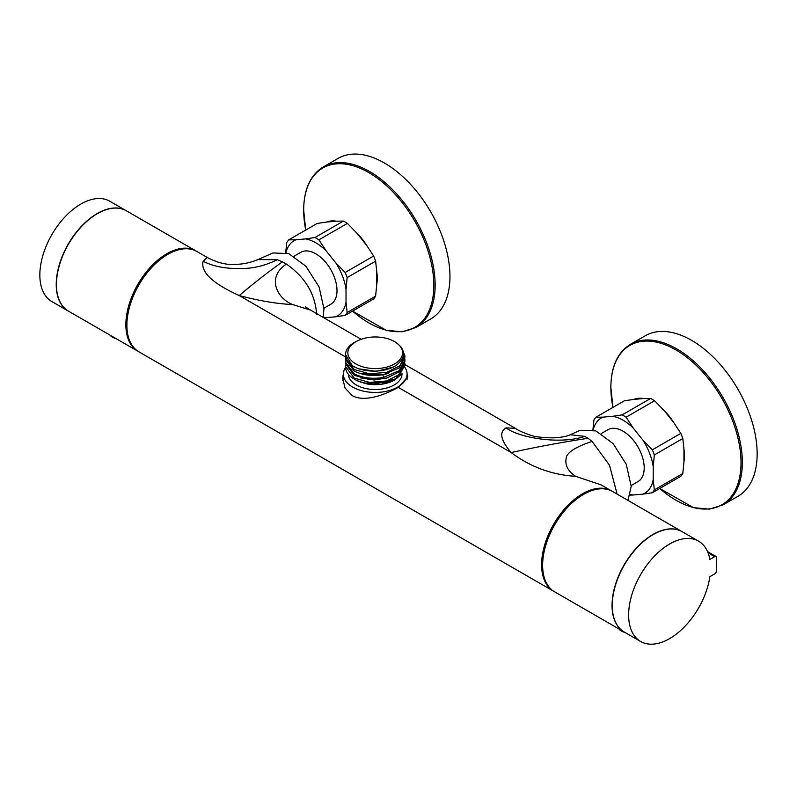 <?xml version="1.0" encoding="UTF-8"?>
<svg xmlns="http://www.w3.org/2000/svg" width="797" height="797" viewBox="0 0 797 797"><rect width="100%" height="100%" fill="white"/><g stroke="black" fill="none" stroke-linecap="round" stroke-linejoin="round"><path stroke-width="1.2" d="M407.058 373.913L407.795 376.712L398.241 387.352C385.678 394.395 364.458 402.784 352.164 395.551L345.061 388.059L342.62 377.957L344.005 370.336M344.603 368.931L345.519 367.238M207.19 257.471L203.125 261.267C200.465 272.016 212.5 283.443 239.23 295.548C253.605 283.363 268.001 272.136 282.427 261.854L286.422 264.086C305.072 277.107 315.134 293.774 316.628 314.098M617.117 494.13L609.486 465.199L592.091 441.418C577.586 446.19 569.088 451.162 566.597 456.332C564.326 464.183 567.334 470.848 575.623 476.317L601.127 484.905L611.528 490.902A57.922 33.444 -60 0 0 566.886 506.414A57.922 33.444 -60 0 0 541.601 564.714A57.922 33.444 120 0 0 553.596 591.235L138.887 351.796A57.922 33.444 120 0 1 126.892 325.276A57.922 33.444 -60 0 1 152.177 266.985A57.922 33.444 -60 0 1 196.809 251.463L207.2 257.461C217.73 262.97 227.334 265.242 236.012 264.275C242.726 264.325 250.059 262.771 258.009 259.593L277.366 259.712L282.427 261.854M611.528 490.902A57.922 33.444 -60 0 1 612.026 491.201M575.623 476.317C551.823 474.863 530.334 466.942 511.176 452.557C536.859 446.898 562.483 442.146 588.037 438.3L584.829 436.377L570.184 434.744L580.116 430.33L595.867 430.908L613.092 443.58L626.273 464.282L631.204 486.379L627.946 500.386M343.348 377.37L342.77 380.518M305.4 306.905L310.591 310.123L292.638 304.554C276.878 303.826 259.085 300.818 239.23 295.548L345.569 356.946M398.241 387.352L511.176 452.557C500.606 440.263 498.932 432.014 506.135 427.82L515.41 428.378L404.896 364.558M292.638 304.554C275.782 297.68 267.105 276.41 286.422 264.086M323.034 317.296L324 309.027L319.079 286.92L305.899 266.228L288.673 253.556L272.923 252.968L257.999 259.593M277.366 259.712C264.993 265.71 252.948 268.639 241.222 268.479C226.129 268.928 213.427 266.527 203.125 261.267M553.596 591.235A57.922 33.444 120 0 0 554.114 591.513M592.091 441.418L588.037 438.3M506.135 427.82C517.652 437.324 559.205 445.055 584.829 436.377M68.333 311.059A57.922 33.444 -60 0 1 68.233 311.009A57.922 33.444 -60 0 1 68.233 244.121A57.922 33.444 -60 0 1 126.155 210.677A57.922 33.444 -60 0 1 126.255 210.737M126.155 210.677L109.767 201.213A57.922 33.444 120 0 0 51.845 234.657A57.922 33.444 120 0 0 51.845 301.545L68.233 311.009M138.379 351.497A57.922 33.444 -60 0 1 137.861 351.208A57.922 33.444 -60 0 1 125.866 324.688A57.922 33.444 120 0 1 151.151 266.397A57.922 33.444 120 0 1 195.783 250.876A57.922 33.444 120 0 1 196.291 251.185M195.783 250.876L126.364 210.797A57.922 33.444 120 0 0 81.722 226.308A57.922 33.444 120 0 0 56.438 284.609A57.922 33.444 120 0 0 68.432 311.119L137.861 351.208M640.639 641.485L624.25 632.021A57.922 33.444 -60 0 1 624.25 565.133A57.922 33.444 -60 0 1 682.182 531.689L698.561 541.153A57.922 33.444 120 0 0 640.639 574.597A57.922 33.444 120 0 0 640.639 641.485A57.922 33.444 120 0 0 681.744 629.481A57.922 33.444 120 0 0 709.868 576.699L714.65 573.94A2.899 1.674 -60 0 0 716.702 570.383L716.702 557.85A2.899 1.674 -60 0 0 716.104 556.525A2.899 1.674 -60 0 0 714.65 556.675L708.075 552.869M714.65 556.675L709.868 559.434A57.922 33.444 120 0 0 698.561 541.153M682.073 531.629A57.922 33.444 120 0 0 681.973 531.569A57.922 33.444 120 0 0 637.341 547.091A57.922 33.444 120 0 0 612.056 605.391A57.922 33.444 120 0 0 624.051 631.901A57.922 33.444 120 0 0 624.151 631.961M624.051 631.901L554.622 591.822A57.922 33.444 -60 0 1 542.627 565.302A57.922 33.444 120 0 1 567.912 507.012A57.922 33.444 120 0 1 612.544 491.49L681.973 531.569M324 308.17L330.805 304.245A29.977 17.305 60 0 0 337.011 290.516A29.977 17.305 -120 0 0 323.921 260.35A29.977 17.305 -120 0 0 300.828 252.32L294.023 256.245M285.974 252.619A43.446 25.086 60 0 1 295.876 239.787L305.55 238.921A43.446 25.086 60 0 1 326.083 250.776L335.756 262.811A43.446 25.086 60 0 1 346.018 289.271L346.018 302.173A43.446 25.086 60 0 1 335.756 316.778L326.083 317.644A43.446 25.086 60 0 1 323.124 316.957M326.591 222.044L336.264 221.187A43.446 25.086 -120 0 0 326.591 222.044L317.196 223.439L288.713 239.877L295.876 239.787M356.797 233.043L366.471 245.077A43.446 25.086 -120 0 0 356.797 233.043L347.402 223.389L318.92 239.827L326.083 250.776M376.742 284.429A43.446 25.086 60 0 0 377.25 278.283A43.446 25.086 -120 0 0 376.742 271.538L376.742 284.429L375.626 296.115A47.79 27.586 60 0 1 373.634 298.945L345.151 315.393L335.756 316.778M285.724 252.539L286.721 242.706A47.79 27.586 60 0 1 288.713 239.877M366.471 245.077L373.634 256.016A47.79 27.586 60 0 1 375.626 261.147L376.742 271.538M336.264 221.187L343.427 221.088A47.79 27.586 60 0 1 347.402 223.389M375.626 296.115L347.143 312.563A47.79 27.586 60 0 1 345.151 315.393M326.083 317.644L323.781 317.724M346.018 302.173L347.143 312.563M375.626 261.147L347.143 277.585L346.018 289.271M335.756 262.811L345.151 272.464A47.79 27.586 60 0 1 347.143 277.585M305.55 238.921L314.945 237.536A47.79 27.586 60 0 1 318.92 239.827M373.634 256.016L345.151 272.464M343.427 221.088L314.945 237.536M449.956 276.509A92.681 53.509 60 0 1 430.759 318.93L415.954 327.477A92.681 53.509 60 0 0 435.152 285.057A92.681 53.509 60 0 0 394.694 191.778A92.681 53.509 60 0 0 323.273 166.952L338.077 158.404A92.681 53.509 -120 0 1 409.499 183.24A92.681 53.509 -120 0 1 449.956 276.509M601.217 433.608L608.021 429.673A29.977 17.305 60 0 1 631.124 437.712A29.977 17.305 60 0 1 644.205 467.879A29.977 17.305 -120 0 1 637.998 481.597L631.194 485.522M630.317 494.309A43.446 25.086 -120 0 0 633.276 494.997L642.95 494.13A43.446 25.086 -120 0 0 653.211 479.525L653.211 466.634A43.446 25.086 -120 0 0 642.95 440.163L633.276 428.128A43.446 25.086 -120 0 0 612.744 416.273L603.07 417.14A43.446 25.086 -120 0 0 593.167 429.972M630.108 495.106L633.276 494.997M642.95 494.13L652.344 492.745A47.79 27.586 -120 0 0 654.337 489.916L653.211 479.525M683.936 461.792A43.446 25.086 -120 0 0 684.444 455.635A43.446 25.086 60 0 0 683.936 448.89L683.936 461.792L682.82 473.478A47.79 27.586 -120 0 1 680.827 476.307L652.344 492.745M673.664 422.43L663.991 410.395A43.446 25.086 60 0 1 673.664 422.43L680.827 433.379L652.344 449.817L642.95 440.163M643.458 398.54L633.784 399.407A43.446 25.086 60 0 1 643.458 398.54L650.621 398.45L622.138 414.888L612.744 416.273M682.82 473.478L654.337 489.916M653.211 466.634L654.337 454.948A47.79 27.586 -120 0 0 652.344 449.817M683.936 448.89L682.82 438.499L654.337 454.948M633.784 399.407L624.39 400.791L595.907 417.239A47.79 27.586 -120 0 0 593.914 420.069L592.918 429.902M663.991 410.395L654.596 400.742A47.79 27.586 -120 0 0 650.621 398.45M682.82 438.499A47.79 27.586 -120 0 0 680.827 433.379M603.07 417.14L595.907 417.239M654.596 400.742L626.113 417.19A47.79 27.586 -120 0 0 622.138 414.888M633.276 428.128L626.113 417.19M645.271 335.766A92.681 53.509 60 0 1 716.692 360.593A92.681 53.509 60 0 1 757.15 453.862A92.681 53.509 -120 0 1 737.952 496.292L723.148 504.84A92.681 53.509 -120 0 0 742.346 462.409A92.681 53.509 -120 0 0 701.888 369.141A92.681 53.509 -120 0 0 630.477 344.314L645.271 335.766M407.068 379.551L407.068 374.052A31.86 18.391 0 0 1 387.392 391.048A31.86 18.391 0 0 1 352.673 387.063A31.86 18.391 180 0 1 343.348 374.052A31.86 18.391 180 0 1 345.529 367.367M407.068 374.052A31.86 18.391 0 0 0 404.806 367.248M348.419 374.351A26.789 15.472 180 0 0 356.259 384.991A26.789 15.472 0 0 0 385.459 388.338A26.789 15.472 0 0 0 401.997 374.052L401.997 373.544M394.774 379.9A27.367 15.801 180 0 1 394.555 380.02A27.367 15.801 180 0 1 366.461 383.825L358.331 381.185M404.796 358.67L404.896 360.065L398.988 370.764L383.546 377.399C372.538 379.292 362.765 378.087 354.217 373.793L345.519 362.217L345.629 360.812M404.796 362.974L404.896 364.359L399.955 374.221L386.694 380.966L369.509 382.381L354.217 378.087L345.519 366.5L345.629 365.106M366.461 383.825L381.534 384.154L394.973 379.78L401.14 374.54M388.338 373.404L382.859 374.869L360.284 373.524M388.338 377.698L374.162 380L360.284 377.808M388.328 381.992L363.97 383.168M345.519 358.102L345.519 359.417L354.217 371.003C362.765 375.297 372.538 376.493 383.546 374.6L398.958 367.995L404.886 357.275L404.896 355.781L401.21 347.173M358.232 340.478L355.223 341.963L350.501 346.167C353.38 342.71 357.714 340.18 363.502 338.576L365.972 337.898A27.367 15.801 180 0 1 394.555 341.594L394.983 341.843C405.703 349.116 406.34 356.777 396.896 364.817C386.256 372.906 363.233 373.245 352.234 365.514L345.519 354.665A29.688 17.136 180 0 1 354.217 342.541L355.103 342.033M352.234 365.514A29.688 17.136 180 0 1 345.519 354.665M345.619 356.508L345.519 357.923L354.217 369.509L369.409 373.793L386.565 372.418L399.895 365.703L404.886 355.771M345.519 362.217L345.519 363.711L354.217 375.287L369.509 379.591L386.694 378.167L399.955 371.432L404.896 361.569L404.896 360.065M354.217 379.073L355.243 379.671C360.075 382.43 366.271 383.905 373.813 384.074A29.688 17.136 180 0 1 354.217 379.073A29.688 17.136 180 0 1 345.519 366.959A29.688 17.136 180 0 1 345.519 366.73M373.813 384.074L395.581 378.874L404.896 365.853L404.896 364.359M392.702 367.258L376.323 371.372L359.487 368.941M349.345 347.592A27.367 15.801 0 0 0 362.456 366.75A27.367 15.801 0 0 0 397.245 362.137A27.367 15.801 0 0 0 394.555 341.594M110.036 335.138A11.696 6.755 0 0 0 116.033 338.605M624.948 632.419A11.696 6.755 180 0 1 618.96 628.963M323.273 166.952C310.412 174.902 303.876 189.248 303.657 209.97L305.729 230.054A92.024 53.13 60 0 1 303.687 210.149A92.024 53.13 60 0 1 368.762 172.58A92.024 53.13 60 0 1 433.827 285.276A92.024 53.13 60 0 1 352.553 311.119M659.747 488.481A92.024 53.13 -120 0 0 741.021 462.639A92.024 53.13 -120 0 0 675.956 349.933A92.024 53.13 -120 0 0 610.881 387.501A92.024 53.13 -120 0 0 612.933 407.406L610.851 387.332C611.07 366.6 617.605 352.264 630.477 344.314M382.859 374.729L383.546 377.399M310.671 310.153L361.161 339.303M601.157 484.925L600.231 484.407M515.35 428.348C517.841 430.211 522.702 432.442 529.955 435.023C534.279 436.766 542.129 437.702 553.487 437.852C561.267 437.453 566.836 436.417 570.184 434.744M116.063 338.625L109.299 334.72M707.537 551.584L716.104 556.525M624.987 632.449L618.213 628.534M352.543 311.129L386.296 330.307L402.176 331.781L415.954 327.477M659.737 488.481L693.5 507.659L709.38 509.134L723.148 504.84M343.348 383.606L343.348 374.052"/></g></svg>
